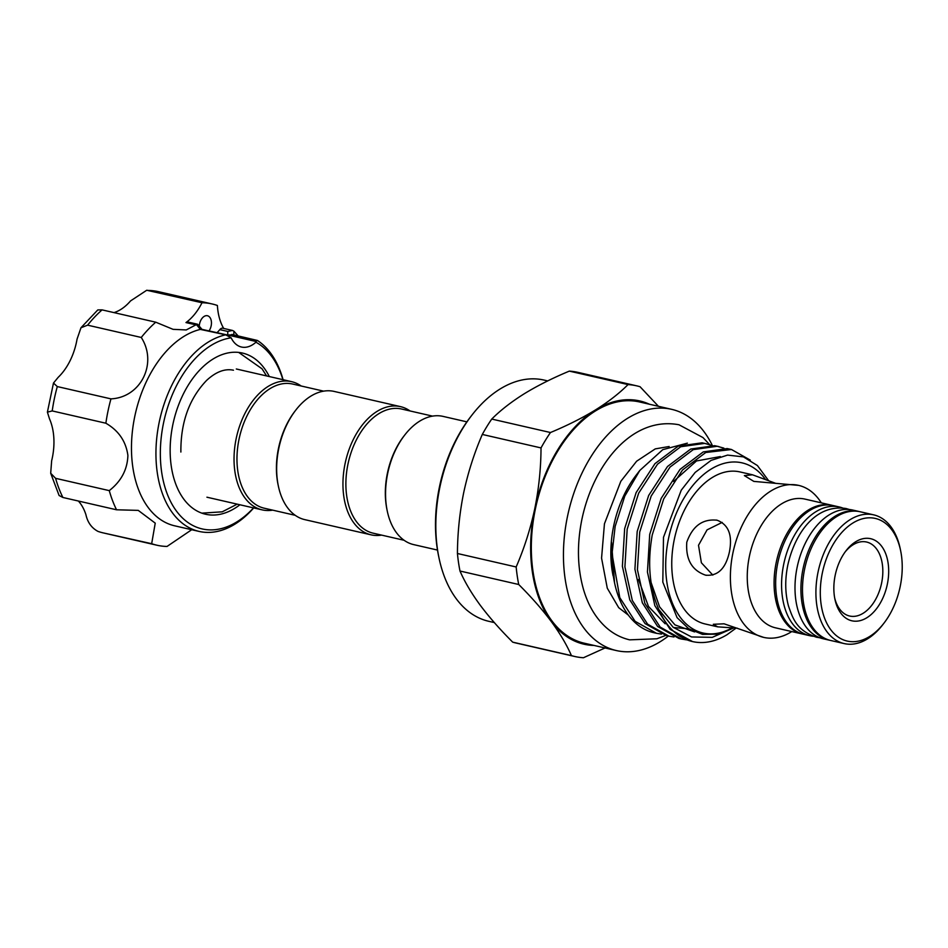 <?xml version="1.0" encoding="UTF-8"?>
<svg xmlns="http://www.w3.org/2000/svg" width="948" height="948" viewBox="0 0 948 948"><rect width="100%" height="100%" fill="white"/><g stroke="black" fill="none" stroke-linecap="round" stroke-linejoin="round"><path stroke-width="1.42" d="M842.499 507.927A66.028 41.439 102.9 0 0 839.324 506.979A66.028 41.439 102.9 0 0 783.747 564.072A66.028 41.439 102.9 0 0 809.817 635.705A66.028 41.439 102.9 0 0 813.088 636.238M839.324 506.979L833.41 505.628A66.028 41.439 102.9 0 0 777.822 562.721A66.028 41.439 102.9 0 0 803.892 634.342L809.817 635.705M859.445 511.612A66.028 41.439 102.9 0 0 858.663 511.41A66.028 41.439 102.9 0 0 803.086 568.516A66.028 41.439 102.9 0 0 829.145 640.137A66.028 41.439 102.9 0 0 829.938 640.303M858.663 511.41L852.738 510.06A66.028 41.439 102.9 0 0 797.161 567.153A66.028 41.439 102.9 0 0 823.231 638.774L829.145 640.137M323.671 391.157L292.671 384.047A63.694 39.97 102.9 0 0 291.463 383.798A63.694 39.97 102.9 0 0 239.263 438.154A63.694 39.97 102.9 0 0 264.208 508.199L295.207 515.309M410.034 410.958A65.767 41.274 102.9 0 0 400.459 406.621L334.17 391.429A65.767 41.274 102.9 0 0 332.926 391.169A65.767 41.274 102.9 0 0 295.752 410.152L294.935 411.219A63.694 39.97 102.9 0 0 278.072 484.724L278.357 486.051A65.767 41.274 102.9 0 0 304.782 519.634L371.071 534.838A65.767 41.274 102.9 0 0 372.315 535.099A65.767 41.274 102.9 0 0 381.57 535.11M301.132 385.978A65.767 41.274 102.9 0 0 291.557 381.653A65.767 41.274 102.9 0 0 290.301 381.404A65.767 41.274 102.9 0 0 236.407 437.538A65.767 41.274 102.9 0 0 262.158 509.87A65.767 41.274 102.9 0 0 263.414 510.119A65.767 41.274 102.9 0 0 272.668 510.143M295.752 410.152A65.767 41.274 102.9 0 0 278.357 486.051M400.459 406.621A65.767 41.274 102.9 0 0 399.215 406.372A65.767 41.274 102.9 0 0 345.321 462.506A65.767 41.274 102.9 0 0 371.071 534.838M432.572 416.125L401.573 409.015A63.694 39.97 102.9 0 0 400.364 408.766A63.694 39.97 102.9 0 0 348.177 463.122A63.694 39.97 102.9 0 0 373.109 533.167L404.109 540.277M466.89 421.86L443.083 416.397A65.767 41.274 102.9 0 0 441.827 416.136A65.767 41.274 102.9 0 0 404.666 435.12L403.836 436.187A63.694 39.97 102.9 0 0 386.985 509.692L387.258 511.019A65.767 41.274 102.9 0 0 413.684 544.614L437.49 550.065M404.666 435.12A65.767 41.274 102.9 0 0 387.258 511.019M775.227 483.172L752.511 474.806L744.358 475.6L753.826 481.394L798.595 485.376A77.985 48.941 102.9 0 0 732.946 552.814A77.985 48.941 102.9 0 0 763.733 637.4A77.985 48.941 102.9 0 0 791.793 631.569M763.733 637.4L724.071 623.808L713.299 624.294L717.648 626.841L737.378 628.204M717.067 520.215C702.658 518.663 692.561 526.01 686.779 542.22C685.605 559.427 691.874 570.4 705.585 575.163C717.766 576.325 725.706 568.599 729.403 551.997C732.674 535.182 728.562 524.588 717.067 520.215L716.238 520.049M722.186 522.395L707.054 529.873L698.51 545.278L701.378 562.768L712.825 575.104M887.304 584.383A42.115 26.426 -77.1 0 1 860.772 620.478A42.115 26.426 -77.1 0 1 834.939 599.302A42.115 26.426 -77.1 0 1 835.224 575.116A42.115 26.426 -77.1 0 1 846.078 550.693A42.115 26.426 -77.1 0 1 877.895 542.303A42.115 26.426 -77.1 0 1 887.304 584.383M834.667 597.915A37.956 23.819 102.9 0 0 849.633 616.022A37.956 23.819 102.9 0 0 881.581 583.21A37.956 23.819 102.9 0 0 866.591 542.031A37.956 23.819 102.9 0 0 845.237 551.819M439.031 558.099L438.616 556.109A120.621 75.686 -77.1 0 1 439.457 486.869A120.621 75.686 -77.1 0 1 470.54 416.907L471.784 415.295A123.738 77.653 102.9 0 0 439.896 487.071A123.738 77.653 102.9 0 0 439.031 558.099A123.738 77.653 102.9 0 0 488.753 621.295L494.311 622.575M547.707 380.906L544.057 380.077A123.738 77.653 102.9 0 0 471.784 415.295M900.162 586.67A62.912 39.472 102.9 0 0 900.6 550.563A62.912 39.472 102.9 0 0 862.005 518.912A62.912 39.472 102.9 0 0 822.366 572.829A62.912 39.472 102.9 0 0 836.42 635.693A62.912 39.472 102.9 0 0 883.951 623.168A62.912 39.472 102.9 0 0 900.162 586.67M900.6 550.563L900.185 548.572A66.028 41.439 102.9 0 0 873.653 514.847A66.028 41.439 102.9 0 0 818.077 571.952A66.028 41.439 102.9 0 0 844.147 643.574A66.028 41.439 102.9 0 0 882.707 624.779L883.951 623.168M873.653 514.847L860.239 511.778A66.028 41.439 102.9 0 0 804.662 568.871A66.028 41.439 102.9 0 0 830.732 640.493L844.147 643.574M832.617 505.45A66.028 41.439 102.9 0 0 831.834 505.26L804.994 499.11A66.028 41.439 102.9 0 0 749.418 556.203A66.028 41.439 102.9 0 0 775.488 627.825L802.316 633.987A66.028 41.439 102.9 0 0 803.11 634.153M831.834 505.26A66.028 41.439 102.9 0 0 776.246 562.354A66.028 41.439 102.9 0 0 802.316 633.987M821.3 502.843A77.985 48.941 102.9 0 0 798.595 485.376M752.511 474.806L739.961 471.926A77.985 48.941 102.9 0 0 674.312 539.365A77.985 48.941 102.9 0 0 705.099 623.962L717.648 626.841M661.467 634.105L656.407 633.276L635.089 621.307L619.791 597.619L612.029 553.845L615.145 526.424L624.779 496.112L639.817 470.445L636.203 475.126A87.299 54.783 102.9 0 0 613.712 525.773A87.299 54.783 102.9 0 0 613.107 575.874L611.116 559.178L611.567 542.434L614.529 582.676A97.952 61.466 102.9 0 0 653.883 632.695L656.395 633.276M712.28 445.347A123.738 77.653 102.9 0 0 671.658 409.335L639.545 401.964A123.738 77.653 102.9 0 0 535.383 508.969A123.738 77.653 102.9 0 0 584.241 643.194L616.354 650.553A123.738 77.653 102.9 0 0 668.364 636.025M671.658 409.335A123.738 77.653 102.9 0 0 567.508 516.328A123.738 77.653 102.9 0 0 616.354 650.553M765.226 479.107A87.299 54.783 102.9 0 0 711.19 469.047A87.299 54.783 102.9 0 0 668.565 538.346A87.299 54.783 102.9 0 0 731.726 628.097M768.401 480.399L757.416 465.551L743.457 456.889L727.578 455.099L711.047 460.408L695.168 472.424L681.233 490.211L663.493 537.303L662.806 582.096L677.073 617.634L688.698 628.714L702.504 634.378L717.494 634.165L732.591 628.121M733.242 628.133L712.268 637.352L691.566 636.961L673.187 627.303L658.753 609.457C649.475 587.926 647.294 563.088 652.236 534.933L663.719 498.897L682.56 469.959L705.774 452.492L731.489 449.506L727.163 448.558L703.25 451.912L680.048 469.379L661.206 498.316L649.712 534.364L647.437 572.047L654.855 605.654L670.141 629.342L692.55 641.571A97.952 61.466 102.9 0 0 727.057 634.686L735.98 628.18M731.489 449.506L750.295 460.124M706.438 443.759L702.113 442.811L678.187 446.164L654.985 463.631L636.144 492.569L624.649 528.617L622.386 566.3L629.804 599.906L645.09 623.606L666.408 635.575L668.921 636.144L647.614 624.175L632.316 600.487L624.91 566.88L627.173 529.197L638.668 493.15L657.509 464.212L680.711 446.745L704.637 443.391L711.356 445.264M718.963 446.627L714.638 445.69L690.725 449.044L667.51 466.499L648.669 495.449L637.186 531.484L634.911 569.167L642.329 602.786L657.616 626.474L678.934 638.442L681.446 639.023L660.14 627.055L644.853 603.366L637.435 569.748L639.71 532.065L651.193 496.029L670.035 467.08L693.237 449.625L717.162 446.271L723.881 448.131M612.029 553.845A97.952 61.466 102.9 0 0 614.529 582.676M673.992 636.985L668.933 636.155M686.518 639.853L681.458 639.023M639.817 470.445L662.782 449.648L687.371 443.154M269.315 376.557A82.666 51.879 102.9 0 0 242.463 353.059A82.666 51.879 102.9 0 0 170.296 456.201A82.666 51.879 102.9 0 0 205.515 514.219A82.666 51.879 102.9 0 0 239.915 504.774M209.117 330.793A9.362 5.878 102.9 0 0 211.44 322.32A9.362 5.878 102.9 0 0 207.458 315.743A9.362 5.878 102.9 0 0 199.281 326.183M282.907 379.674A97.751 61.336 102.9 0 0 255.936 342.216L255.924 341.458L227.733 335L227.769 331.445L232.426 330.437L233.966 331.243L233.67 335.331M231.81 334.454L257.429 340.462A100.867 63.291 -77.1 0 1 283.085 379.71M257.429 340.462L255.924 341.458M255.936 342.216A31.201 19.576 102.9 0 1 241.467 347.027A31.201 19.576 102.9 0 1 231.158 337.82A97.751 61.336 102.9 0 0 160.508 460.313A97.751 61.336 102.9 0 0 253.519 507.891M253.697 507.927A100.867 63.291 -77.1 0 1 199.08 531.413A100.867 63.291 -77.1 0 1 156.112 460.621A100.867 63.291 -77.1 0 1 225.695 334.822L200.348 329.406A100.867 63.291 102.9 0 0 131.642 455.004A100.867 63.291 102.9 0 0 174.598 525.796L199.08 531.413M238.114 335.9L233.966 331.243M200.348 329.406L196.449 324.572L186.235 329.94L173.057 329.335L155.745 322.19A123.738 77.653 102.9 0 0 141.264 337.464C157.795 363.108 140.968 397.496 110.952 398.871A123.738 77.653 102.9 0 0 105.868 423.223C118.63 430.617 125.977 441.365 127.897 455.467C127.399 469.592 121.19 481.311 109.269 490.626A123.738 77.653 102.9 0 0 116.545 509.787L138.242 510.38L155.235 523.142L151.668 543.702A123.738 77.653 102.9 0 0 156.87 545.207A123.738 77.653 102.9 0 0 167.049 546.439L191.709 529.719M196.07 324.88L185.974 322.569A50.955 31.971 102.9 0 0 202.007 302.744L146.727 290.254L158.517 291.676L212.186 303.976A123.738 77.653 102.9 0 1 217.388 305.481A50.955 31.971 102.9 0 0 223.716 328.446M155.745 322.19L102.076 309.877A123.738 77.653 102.9 0 0 87.607 325.164L80.971 327.759L77.061 339.123A50.955 31.971 -77.1 0 1 58.231 377.28L53.479 383.051L57.295 386.571A123.738 77.653 102.9 0 0 52.211 410.922L47.4 412.131L49.521 418.933A50.955 31.971 -77.1 0 1 51.642 460.811L50.694 473.265L55.6 478.325A123.738 77.653 102.9 0 0 62.888 497.475L59.108 495.508L50.694 473.265M80.971 327.747L97.786 309.925L102.076 309.877M146.727 290.254L130.563 300.907A50.955 31.971 -77.1 0 1 114.009 312.615M231.158 337.82L225.695 334.822L226.809 334.857M110.952 398.871L57.295 386.571M105.868 423.223L52.211 410.922M141.264 337.464L87.607 325.164M212.186 303.976A123.738 77.653 102.9 0 0 202.007 302.744M78.4 501.042A50.955 31.971 -77.1 0 1 85.913 514.646C87.619 522.431 91.648 528.024 98 531.401A123.738 77.653 102.9 0 0 103.213 532.894L151.668 543.702M116.545 509.787L62.888 497.475M109.269 490.626L55.6 478.325M217.068 332.618A31.201 19.576 102.9 0 0 219.818 329.62A5.202 3.259 -77.1 0 1 222.78 328.233L232.426 330.437M185.974 322.569A5.202 3.259 -77.1 0 1 188.036 322.047L197.599 324.24L201.841 329.205M201.083 329.169L226.809 334.845M196.449 324.572L197.599 324.24M227.733 335L232.805 334.81M550.468 432.525L491.751 419.063A138.823 87.109 102.9 0 0 482.307 434.445L541.024 447.918A138.823 87.109 -77.1 0 1 550.468 432.525C567.224 425.557 582.202 418.032 595.415 409.963C608.415 401.822 619.293 393.361 628.05 384.58A138.823 87.109 -77.1 0 1 636.76 385.86A138.823 87.109 -77.1 0 1 640.054 386.725L658.445 406.301M636.76 385.86L578.043 372.398A138.823 87.109 102.9 0 0 569.321 371.118L628.05 384.58M516.162 566.975L457.434 553.502A138.823 87.109 102.9 0 0 459.993 571.028L518.722 584.501A138.823 87.109 -77.1 0 1 516.162 566.975C524.244 548.252 530.442 528.877 534.743 508.851C538.843 488.611 540.929 468.3 541.024 447.918M571.431 655.613L512.702 642.152A138.823 87.109 102.9 0 0 515.996 643.017L574.713 656.478A138.823 87.109 -77.1 0 1 571.431 655.613C566.738 644.83 560.007 633.442 551.226 621.461C542.185 609.398 531.342 597.074 518.722 584.501M605.049 647.958L583.435 657.746A138.823 87.109 -77.1 0 1 574.713 656.478M459.993 571.028C464.686 581.823 471.417 593.199 480.198 605.179C489.239 617.243 500.082 629.567 512.702 642.152M482.307 434.445C474.273 453.014 468.075 472.377 463.714 492.569C459.638 512.643 457.552 532.954 457.434 553.502M569.321 371.118C552.577 378.098 537.599 385.611 524.386 393.681C511.375 401.822 500.497 410.283 491.751 419.063M594.064 645.446A124.781 78.305 -77.1 0 1 551.226 621.461A124.781 78.305 -77.1 0 1 534.743 508.851A124.781 78.305 -77.1 0 1 595.415 409.963A124.781 78.305 -77.1 0 1 649.38 404.215M658.753 609.457A97.952 61.466 102.9 0 0 692.55 641.571M705.585 575.163L706.402 575.329M158.517 291.676A123.738 77.653 102.9 0 0 148.338 290.444M227.769 331.445L219.818 329.62M820.056 637.826L816.524 637.234C797.019 630.61 793.097 619.328 788.463 605.938C785.062 593.199 784.849 579.524 787.835 564.925C795.028 533.001 815.695 503.921 846.031 508.519L849.467 509.526M665.745 635.409L656.881 638.774L629.65 639.841C620.715 637.743 612.692 633.465 605.618 627.019C595.38 617.504 587.985 604.883 583.411 589.146C577.332 567.485 576.846 544.128 581.954 519.077C593.555 464.105 632.115 415.947 678.969 424.763L703.001 437.585L709.673 444.659M628.323 615.086L618.712 607.68L607.277 588.187L601.565 558.111L604.445 523.782L620.822 481.288L636.629 461.214L655.258 448.89L669.158 446.508M266.589 375.929L262.063 368.831L238.695 352.431M180.878 452.042C180.606 422.488 189.185 398.61 206.605 380.409C215.907 371.806 224.854 368.405 233.469 370.206M201.841 513.141L222.223 511.825L237.201 504.146M206.925 497.202L262.158 509.87M103.213 532.894L156.87 545.207M53.479 383.051L47.4 412.131M694.6 631.925L674.976 624.886L659.595 606.886L651.039 582.368M673.578 481.418L696.496 460.965L720.326 456.569M688.888 628.832L673.424 627.505M665.176 623.808L648.468 606.459L638.514 579.524M236.313 368.985L291.557 381.653"/></g></svg>
